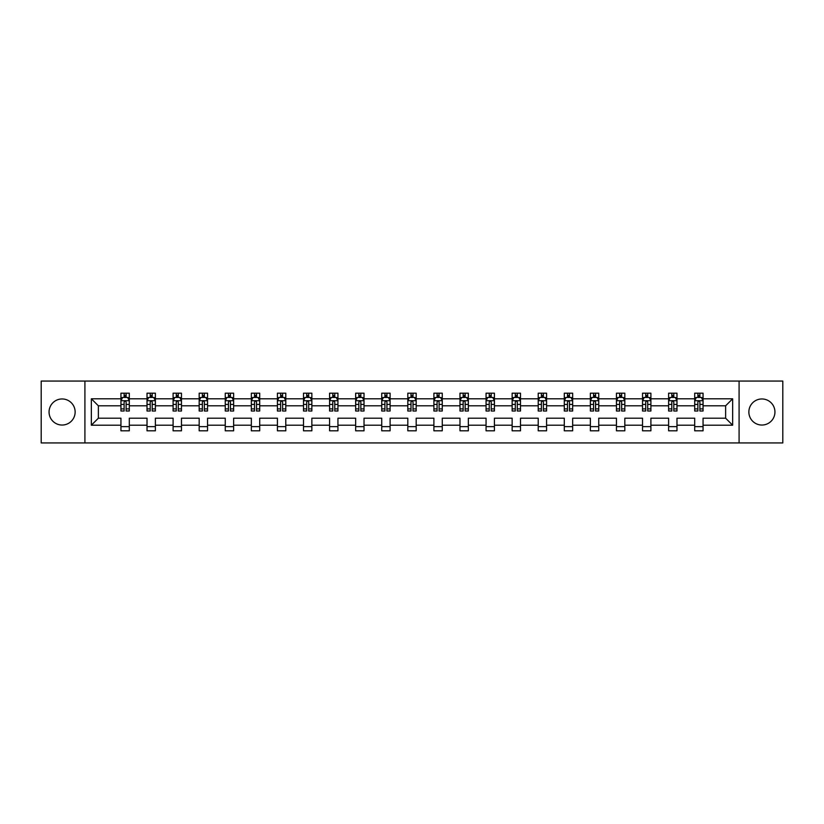 <?xml version="1.0" encoding="UTF-8"?>
<svg xmlns="http://www.w3.org/2000/svg" width="824" height="824" viewBox="0 0 824 824"><rect width="100%" height="100%" fill="white"/><g stroke="black" fill="none" stroke-linecap="round" stroke-linejoin="round"><path stroke-width="1.24" d="M761.901 398.96A13.04 13.04 0 0 0 748.861 412A13.04 13.04 0 0 0 761.901 425.04A13.04 13.04 0 0 0 774.941 412A13.04 13.04 0 0 0 761.901 398.96M62.099 398.96A13.04 13.04 0 0 0 49.059 412A13.04 13.04 0 0 0 62.099 425.04A13.04 13.04 0 0 0 75.139 412A13.04 13.04 0 0 0 62.099 398.96M739.087 442.931L782.8 442.931L782.8 381.069L739.087 381.069L739.087 442.931L84.913 442.931L84.913 381.069L41.2 381.069L41.2 442.931L84.913 442.931M703.057 425.205L703.057 418.19L725.625 418.19L732.649 425.205L703.057 425.205L703.057 430.808L694.694 430.808L694.694 425.205L676.978 425.205L676.978 430.808L668.614 430.808L668.614 425.205L650.898 425.205L650.898 430.808L642.535 430.808L642.535 425.205L624.819 425.205L624.819 430.808L616.455 430.808L616.455 425.205L598.739 425.205L598.739 430.808L590.375 430.808L590.375 425.205L572.659 425.205L572.659 430.808L564.296 430.808L564.296 425.205L546.58 425.205L546.58 430.808L538.216 430.808L538.216 425.205L520.5 425.205L520.5 430.808L512.137 430.808L512.137 425.205L494.421 425.205L494.421 430.808L486.057 430.808L486.057 425.205L468.341 425.205L468.341 430.808L459.977 430.808L459.977 425.205L442.261 425.205L442.261 430.808L433.898 430.808L433.898 425.205L416.182 425.205L416.182 430.808L407.818 430.808L407.818 425.205L390.102 425.205L390.102 430.808L381.739 430.808L381.739 425.205L364.023 425.205L364.023 430.808L355.659 430.808L355.659 425.205L337.943 425.205L337.943 430.808L329.579 430.808L329.579 425.205L311.863 425.205L311.863 430.808L303.5 430.808L303.5 425.205L285.784 425.205L285.784 430.808L277.42 430.808L277.42 425.205L259.704 425.205L259.704 430.808L251.341 430.808L251.341 425.205L233.625 425.205L233.625 430.808L225.261 430.808L225.261 425.205L207.545 425.205L207.545 430.808L199.181 430.808L199.181 425.205L181.465 425.205L181.465 430.808L173.102 430.808L173.102 425.205L155.386 425.205L155.386 430.808L147.022 430.808L147.022 425.205L129.306 425.205L129.306 430.808L120.943 430.808L120.943 425.205L91.351 425.205L91.351 398.795L120.943 398.795L120.943 393.192L129.306 393.192L129.306 398.795L147.022 398.795L147.022 393.192L155.386 393.192L155.386 398.795L173.102 398.795L173.102 393.192L181.465 393.192L181.465 398.795L199.181 398.795L199.181 393.192L207.545 393.192L207.545 398.795L225.261 398.795L225.261 393.192L233.625 393.192L233.625 398.795L251.341 398.795L251.341 393.192L259.704 393.192L259.704 398.795L277.42 398.795L277.42 393.192L285.784 393.192L285.784 398.795L303.5 398.795L303.5 393.192L311.863 393.192L311.863 398.795L329.579 398.795L329.579 393.192L337.943 393.192L337.943 398.795L355.659 398.795L355.659 393.192L364.023 393.192L364.023 398.795L381.739 398.795L381.739 393.192L390.102 393.192L390.102 398.795L407.818 398.795L407.818 393.192L416.182 393.192L416.182 398.795L433.898 398.795L433.898 393.192L442.261 393.192L442.261 398.795L459.977 398.795L459.977 393.192L468.341 393.192L468.341 398.795L486.057 398.795L486.057 393.192L494.421 393.192L494.421 398.795L512.137 398.795L512.137 393.192L520.5 393.192L520.5 398.795L538.216 398.795L538.216 393.192L546.58 393.192L546.58 398.795L564.296 398.795L564.296 393.192L572.659 393.192L572.659 398.795L590.375 398.795L590.375 393.192L598.739 393.192L598.739 398.795L616.455 398.795L616.455 393.192L624.819 393.192L624.819 398.795L642.535 398.795L642.535 393.192L650.898 393.192L650.898 398.795L668.614 398.795L668.614 393.192L676.978 393.192L676.978 398.795L694.694 398.795L694.694 393.192L703.057 393.192L703.057 398.795L732.649 398.795L732.649 425.205M739.087 381.069L84.913 381.069M694.694 398.795L694.694 405.81L676.978 405.81L676.978 398.795M676.978 425.205L676.978 418.19L694.694 418.19L694.694 425.205M668.614 398.795L668.614 405.81L650.898 405.81L650.898 398.795M650.898 425.205L650.898 418.19L668.614 418.19L668.614 425.205M642.535 398.795L642.535 405.81L624.819 405.81L624.819 398.795M624.819 425.205L624.819 418.19L642.535 418.19L642.535 425.205M616.455 398.795L616.455 405.81L598.739 405.81L598.739 398.795M598.739 425.205L598.739 418.19L616.455 418.19L616.455 425.205M590.375 398.795L590.375 405.81L572.659 405.81L572.659 398.795M572.659 425.205L572.659 418.19L590.375 418.19L590.375 425.205M564.296 398.795L564.296 405.81L546.58 405.81L546.58 398.795M546.58 425.205L546.58 418.19L564.296 418.19L564.296 425.205M538.216 398.795L538.216 405.81L520.5 405.81L520.5 398.795M520.5 425.205L520.5 418.19L538.216 418.19L538.216 425.205M512.137 398.795L512.137 405.81L494.421 405.81L494.421 398.795M494.421 425.205L494.421 418.19L512.137 418.19L512.137 425.205M486.057 398.795L486.057 405.81L468.341 405.81L468.341 398.795M468.341 425.205L468.341 418.19L486.057 418.19L486.057 425.205M459.977 398.795L459.977 405.81L442.261 405.81L442.261 398.795M442.261 425.205L442.261 418.19L459.977 418.19L459.977 425.205M433.898 398.795L433.898 405.81L416.182 405.81L416.182 398.795M416.182 425.205L416.182 418.19L433.898 418.19L433.898 425.205M407.818 398.795L407.818 405.81L390.102 405.81L390.102 398.795M390.102 425.205L390.102 418.19L407.818 418.19L407.818 425.205M381.739 398.795L381.739 405.81L364.023 405.81L364.023 398.795M364.023 425.205L364.023 418.19L381.739 418.19L381.739 425.205M355.659 398.795L355.659 405.81L337.943 405.81L337.943 398.795M337.943 425.205L337.943 418.19L355.659 418.19L355.659 425.205M329.579 398.795L329.579 405.81L311.863 405.81L311.863 398.795M311.863 425.205L311.863 418.19L329.579 418.19L329.579 425.205M303.5 398.795L303.5 405.81L285.784 405.81L285.784 398.795M285.784 425.205L285.784 418.19L303.5 418.19L303.5 425.205M277.42 398.795L277.42 405.81L259.704 405.81L259.704 398.795M259.704 425.205L259.704 418.19L277.42 418.19L277.42 425.205M251.341 398.795L251.341 405.81L233.625 405.81L233.625 398.795M233.625 425.205L233.625 418.19L251.341 418.19L251.341 425.205M225.261 398.795L225.261 405.81L207.545 405.81L207.545 398.795M207.545 425.205L207.545 418.19L225.261 418.19L225.261 425.205M199.181 398.795L199.181 405.81L181.465 405.81L181.465 398.795M181.465 425.205L181.465 418.19L199.181 418.19L199.181 425.205M173.102 398.795L173.102 405.81L155.386 405.81L155.386 398.795M155.386 425.205L155.386 418.19L173.102 418.19L173.102 425.205M147.022 398.795L147.022 405.81L129.306 405.81L129.306 398.795M129.306 425.205L129.306 418.19L147.022 418.19L147.022 425.205M120.943 398.795L120.943 405.81L98.375 405.81L98.375 418.19L120.943 418.19L120.943 425.205M91.351 398.795L98.375 405.81M725.625 418.19L725.625 405.81L703.057 405.81L703.057 398.795M697.876 397.374L699.885 397.374M671.797 397.374L673.795 397.374M645.717 397.374L647.716 397.374M619.638 397.374L621.636 397.374M593.558 397.374L595.556 397.374M567.479 397.374L569.477 397.374M541.399 397.374L543.397 397.374M515.319 397.374L517.317 397.374M489.24 397.374L491.238 397.374M463.16 397.374L465.158 397.374M437.081 397.374L439.079 397.374M411.001 397.374L412.999 397.374M384.921 397.374L386.919 397.374M358.842 397.374L360.84 397.374M332.762 397.374L334.76 397.374M306.683 397.374L308.681 397.374M280.603 397.374L282.601 397.374M254.523 397.374L256.522 397.374M228.444 397.374L230.442 397.374M202.364 397.374L204.362 397.374M176.285 397.374L178.283 397.374M150.205 397.374L152.203 397.374M124.115 397.374L126.124 397.374M120.943 426.626L129.306 426.626M147.022 426.626L155.386 426.626M173.102 426.626L181.465 426.626M199.181 426.626L207.545 426.626M225.261 426.626L233.625 426.626M251.341 426.626L259.704 426.626M277.42 426.626L285.784 426.626M303.5 426.626L311.863 426.626M329.579 426.626L337.943 426.626M355.659 426.626L364.023 426.626M381.739 426.626L390.102 426.626M407.818 426.626L416.182 426.626M433.898 426.626L442.261 426.626M459.977 426.626L468.341 426.626M486.057 426.626L494.421 426.626M512.137 426.626L520.5 426.626M538.216 426.626L546.58 426.626M564.296 426.626L572.659 426.626M590.375 426.626L598.739 426.626M616.455 426.626L624.819 426.626M642.535 426.626L650.898 426.626M668.614 426.626L676.978 426.626M694.694 426.626L703.057 426.626M98.375 418.19L91.351 425.205M732.649 398.795L725.625 405.81M126.124 395.366L124.115 395.366M122.519 397.652L120.943 397.652L120.943 393.192L124.115 393.192L124.115 397.456M120.943 408.9L120.943 411.001L124.115 411.001L124.115 408.9L120.943 408.9L120.943 405.81M129.306 405.81L129.306 411.001L126.124 411.001L126.124 402.05C125.454 400.763 124.795 400.763 124.115 402.05L124.115 408.9M127.73 397.652L129.306 397.652L129.306 393.192L126.124 393.192L126.124 397.456M129.306 400.804L127.627 397.456L122.611 397.456L120.943 400.804M152.203 395.366L150.205 395.366M148.598 397.652L147.022 397.652L147.022 393.192L150.205 393.192L150.205 397.456M147.022 408.9L147.022 411.001L150.205 411.001L150.205 408.9L147.022 408.9L147.022 405.81M155.386 405.81L155.386 411.001L152.203 411.001L152.203 402.05C151.534 400.763 150.874 400.763 150.205 402.05L150.205 408.9M153.81 397.652L155.386 397.652L155.386 393.192L152.203 393.192L152.203 397.456M155.386 400.804L153.707 397.456L148.691 397.456L147.022 400.804M178.283 395.366L176.285 395.366M174.678 397.652L173.102 397.652L173.102 393.192L176.285 393.192L176.285 397.456M173.102 408.9L173.102 411.001L176.285 411.001L176.285 408.9L173.102 408.9L173.102 405.81M181.465 405.81L181.465 411.001L178.283 411.001L178.283 402.05C177.613 400.763 176.954 400.763 176.285 402.05L176.285 408.9M179.889 397.652L181.465 397.652L181.465 393.192L178.283 393.192L178.283 397.456M181.465 400.804L179.787 397.456L174.77 397.456L173.102 400.804M204.362 395.366L202.364 395.366M200.757 397.652L199.181 397.652L199.181 393.192L202.364 393.192L202.364 397.456M199.181 408.9L199.181 411.001L202.364 411.001L202.364 408.9L199.181 408.9L199.181 405.81M207.545 405.81L207.545 411.001L204.362 411.001L204.362 402.05C203.693 400.763 203.034 400.763 202.364 402.05L202.364 408.9M205.969 397.652L207.545 397.652L207.545 393.192L204.362 393.192L204.362 397.456M207.545 400.804L205.866 397.456L200.85 397.456L199.181 400.804M230.442 395.366L228.444 395.366M226.837 397.652L225.261 397.652L225.261 393.192L228.444 393.192L228.444 397.456M225.261 408.9L225.261 411.001L228.444 411.001L228.444 408.9L225.261 408.9L225.261 405.81M233.625 405.81L233.625 411.001L230.442 411.001L230.442 402.05C229.772 400.763 229.113 400.763 228.444 402.05L228.444 408.9M232.049 397.652L233.625 397.652L233.625 393.192L230.442 393.192L230.442 397.456M233.625 400.804L231.946 397.456L226.93 397.456L225.261 400.804M256.522 395.366L254.523 395.366M252.917 397.652L251.341 397.652L251.341 393.192L254.523 393.192L254.523 397.456M251.341 408.9L251.341 411.001L254.523 411.001L254.523 408.9L251.341 408.9L251.341 405.81M259.704 405.81L259.704 411.001L256.522 411.001L256.522 402.05C255.852 400.763 255.193 400.763 254.523 402.05L254.523 408.9M258.128 397.652L259.704 397.652L259.704 393.192L256.522 393.192L256.522 397.456M259.704 400.804L258.025 397.456L253.009 397.456L251.341 400.804M282.601 395.366L280.603 395.366M278.996 397.652L277.42 397.652L277.42 393.192L280.603 393.192L280.603 397.456M277.42 408.9L277.42 411.001L280.603 411.001L280.603 408.9L277.42 408.9L277.42 405.81M285.784 405.81L285.784 411.001L282.601 411.001L282.601 402.05C281.932 400.763 281.272 400.763 280.603 402.05L280.603 408.9M284.208 397.652L285.784 397.652L285.784 393.192L282.601 393.192L282.601 397.456M285.784 400.804L284.105 397.456L279.089 397.456L277.42 400.804M308.681 395.366L306.683 395.366M305.076 397.652L303.5 397.652L303.5 393.192L306.683 393.192L306.683 397.456M303.5 408.9L303.5 411.001L306.683 411.001L306.683 408.9L303.5 408.9L303.5 405.81M311.863 405.81L311.863 411.001L308.681 411.001L308.681 402.05C308.022 400.763 307.352 400.763 306.683 402.05L306.683 408.9M310.288 397.652L311.863 397.652L311.863 393.192L308.681 393.192L308.681 397.456M311.863 400.804L310.184 397.456L305.168 397.456L303.5 400.804M334.76 395.366L332.762 395.366M331.155 397.652L329.579 397.652L329.579 393.192L332.762 393.192L332.762 397.456M329.579 408.9L329.579 411.001L332.762 411.001L332.762 408.9L329.579 408.9L329.579 405.81M337.943 405.81L337.943 411.001L334.76 411.001L334.76 402.05C334.101 400.763 333.432 400.763 332.762 402.05L332.762 408.9M336.367 397.652L337.943 397.652L337.943 393.192L334.76 393.192L334.76 397.456M337.943 400.804L336.264 397.456L331.258 397.456L329.579 400.804M360.84 395.366L358.842 395.366M357.235 397.652L355.659 397.652L355.659 393.192L358.842 393.192L358.842 397.456M355.659 408.9L355.659 411.001L358.842 411.001L358.842 408.9L355.659 408.9L355.659 405.81M364.023 405.81L364.023 411.001L360.84 411.001L360.84 402.05C360.181 400.763 359.511 400.763 358.842 402.05L358.842 408.9M362.447 397.652L364.023 397.652L364.023 393.192L360.84 393.192L360.84 397.456M364.023 400.804L362.344 397.456L357.338 397.456L355.659 400.804M386.919 395.366L384.921 395.366M383.315 397.652L381.739 397.652L381.739 393.192L384.921 393.192L384.921 397.456M381.739 408.9L381.739 411.001L384.921 411.001L384.921 408.9L381.739 408.9L381.739 405.81M390.102 405.81L390.102 411.001L386.919 411.001L386.919 402.05C386.26 400.763 385.591 400.763 384.921 402.05L384.921 408.9M388.526 397.652L390.102 397.652L390.102 393.192L386.919 393.192L386.919 397.456M390.102 400.804L388.423 397.456L383.418 397.456L381.739 400.804M412.999 395.366L411.001 395.366M409.394 397.652L407.818 397.652L407.818 393.192L411.001 393.192L411.001 397.456M407.818 408.9L407.818 411.001L411.001 411.001L411.001 408.9L407.818 408.9L407.818 405.81M416.182 405.81L416.182 411.001L412.999 411.001L412.999 402.05C412.34 400.763 411.67 400.763 411.001 402.05L411.001 408.9M414.606 397.652L416.182 397.652L416.182 393.192L412.999 393.192L412.999 397.456M416.182 400.804L414.503 397.456L409.497 397.456L407.818 400.804M439.079 395.366L437.081 395.366M435.474 397.652L433.898 397.652L433.898 393.192L437.081 393.192L437.081 397.456M433.898 408.9L433.898 411.001L437.081 411.001L437.081 408.9L433.898 408.9L433.898 405.81M442.261 405.81L442.261 411.001L439.079 411.001L439.079 402.05C438.419 400.763 437.75 400.763 437.081 402.05L437.081 408.9M440.686 397.652L442.261 397.652L442.261 393.192L439.079 393.192L439.079 397.456M442.261 400.804L440.583 397.456L435.577 397.456L433.898 400.804M465.158 395.366L463.16 395.366M461.553 397.652L459.977 397.652L459.977 393.192L463.16 393.192L463.16 397.456M459.977 408.9L459.977 411.001L463.16 411.001L463.16 408.9L459.977 408.9L459.977 405.81M468.341 405.81L468.341 411.001L465.158 411.001L465.158 402.05C464.499 400.763 463.83 400.763 463.16 402.05L463.16 408.9M466.765 397.652L468.341 397.652L468.341 393.192L465.158 393.192L465.158 397.456M468.341 400.804L466.662 397.456L461.656 397.456L459.977 400.804M491.238 395.366L489.24 395.366M487.633 397.652L486.057 397.652L486.057 393.192L489.24 393.192L489.24 397.456M486.057 408.9L486.057 411.001L489.24 411.001L489.24 408.9L486.057 408.9L486.057 405.81M494.421 405.81L494.421 411.001L491.238 411.001L491.238 402.05C490.579 400.763 489.909 400.763 489.24 402.05L489.24 408.9M492.845 397.652L494.421 397.652L494.421 393.192L491.238 393.192L491.238 397.456M494.421 400.804L492.742 397.456L487.736 397.456L486.057 400.804M517.317 395.366L515.319 395.366M513.712 397.652L512.137 397.652L512.137 393.192L515.319 393.192L515.319 397.456M512.137 408.9L512.137 411.001L515.319 411.001L515.319 408.9L512.137 408.9L512.137 405.81M520.5 405.81L520.5 411.001L517.317 411.001L517.317 402.05C516.658 400.763 515.989 400.763 515.319 402.05L515.319 408.9M518.924 397.652L520.5 397.652L520.5 393.192L517.317 393.192L517.317 397.456M520.5 400.804L518.832 397.456L513.816 397.456L512.137 400.804M543.397 395.366L541.399 395.366M539.792 397.652L538.216 397.652L538.216 393.192L541.399 393.192L541.399 397.456M538.216 408.9L538.216 411.001L541.399 411.001L541.399 408.9L538.216 408.9L538.216 405.81M546.58 405.81L546.58 411.001L543.397 411.001L543.397 402.05C542.738 400.763 542.068 400.763 541.399 402.05L541.399 408.9M545.004 397.652L546.58 397.652L546.58 393.192L543.397 393.192L543.397 397.456M546.58 400.804L544.911 397.456L539.895 397.456L538.216 400.804M569.477 395.366L567.479 395.366M565.872 397.652L564.296 397.652L564.296 393.192L567.479 393.192L567.479 397.456M564.296 408.9L564.296 411.001L567.479 411.001L567.479 408.9L564.296 408.9L564.296 405.81M572.659 405.81L572.659 411.001L569.477 411.001L569.477 402.05C568.817 400.763 568.148 400.763 567.479 402.05L567.479 408.9M571.084 397.652L572.659 397.652L572.659 393.192L569.477 393.192L569.477 397.456M572.659 400.804L570.991 397.456L565.975 397.456L564.296 400.804M595.556 395.366L593.558 395.366M591.951 397.652L590.375 397.652L590.375 393.192L593.558 393.192L593.558 397.456M590.375 408.9L590.375 411.001L593.558 411.001L593.558 408.9L590.375 408.9L590.375 405.81M598.739 405.81L598.739 411.001L595.556 411.001L595.556 402.05C594.897 400.763 594.228 400.763 593.558 402.05L593.558 408.9M597.163 397.652L598.739 397.652L598.739 393.192L595.556 393.192L595.556 397.456M598.739 400.804L597.07 397.456L592.054 397.456L590.375 400.804M621.636 395.366L619.638 395.366M618.031 397.652L616.455 397.652L616.455 393.192L619.638 393.192L619.638 397.456M616.455 408.9L616.455 411.001L619.638 411.001L619.638 408.9L616.455 408.9L616.455 405.81M624.819 405.81L624.819 411.001L621.636 411.001L621.636 402.05C620.977 400.763 620.307 400.763 619.638 402.05L619.638 408.9M623.243 397.652L624.819 397.652L624.819 393.192L621.636 393.192L621.636 397.456M624.819 400.804L623.15 397.456L618.134 397.456L616.455 400.804M647.716 395.366L645.717 395.366M644.111 397.652L642.535 397.652L642.535 393.192L645.717 393.192L645.717 397.456M642.535 408.9L642.535 411.001L645.717 411.001L645.717 408.9L642.535 408.9L642.535 405.81M650.898 405.81L650.898 411.001L647.716 411.001L647.716 402.05C647.056 400.763 646.387 400.763 645.717 402.05L645.717 408.9M649.322 397.652L650.898 397.652L650.898 393.192L647.716 393.192L647.716 397.456M650.898 400.804L649.23 397.456L644.214 397.456L642.535 400.804M673.795 395.366L671.797 395.366M670.19 397.652L668.614 397.652L668.614 393.192L671.797 393.192L671.797 397.456M668.614 408.9L668.614 411.001L671.797 411.001L671.797 408.9L668.614 408.9L668.614 405.81M676.978 405.81L676.978 411.001L673.795 411.001L673.795 402.05C673.136 400.763 672.466 400.763 671.797 402.05L671.797 408.9M675.402 397.652L676.978 397.652L676.978 393.192L673.795 393.192L673.795 397.456M676.978 400.804L675.309 397.456L670.293 397.456L668.614 400.804M699.885 395.366L697.876 395.366M696.27 397.652L694.694 397.652L694.694 393.192L697.876 393.192L697.876 397.456M694.694 408.9L694.694 411.001L697.876 411.001L697.876 408.9L694.694 408.9L694.694 405.81M703.057 405.81L703.057 411.001L699.885 411.001L699.885 402.05C699.216 400.763 698.546 400.763 697.876 402.05L697.876 408.9M701.481 397.652L703.057 397.652L703.057 393.192L699.885 393.192L699.885 397.456M703.057 400.804L701.389 397.456L696.373 397.456L694.694 400.804M129.265 400.711L120.984 400.711M129.306 408.9L126.124 408.9M124.115 404.419L120.943 404.419M129.306 404.419L126.124 404.419M126.124 396.426L124.115 396.426M155.345 400.711L147.063 400.711M155.386 408.9L152.203 408.9M150.205 404.419L147.022 404.419M155.386 404.419L152.203 404.419M152.203 396.426L150.205 396.426M181.424 400.711L173.143 400.711M181.465 408.9L178.283 408.9M176.285 404.419L173.102 404.419M181.465 404.419L178.283 404.419M178.283 396.426L176.285 396.426M207.504 400.711L199.223 400.711M207.545 408.9L204.362 408.9M202.364 404.419L199.181 404.419M207.545 404.419L204.362 404.419M204.362 396.426L202.364 396.426M233.583 400.711L225.302 400.711M233.625 408.9L230.442 408.9M228.444 404.419L225.261 404.419M233.625 404.419L230.442 404.419M230.442 396.426L228.444 396.426M259.663 400.711L251.382 400.711M259.704 408.9L256.522 408.9M254.523 404.419L251.341 404.419M259.704 404.419L256.522 404.419M256.522 396.426L254.523 396.426M285.743 400.711L277.461 400.711M285.784 408.9L282.601 408.9M280.603 404.419L277.42 404.419M285.784 404.419L282.601 404.419M282.601 396.426L280.603 396.426M311.822 400.711L303.541 400.711M311.863 408.9L308.681 408.9M306.683 404.419L303.5 404.419M311.863 404.419L308.681 404.419M308.681 396.426L306.683 396.426M337.902 400.711L329.621 400.711M337.943 408.9L334.76 408.9M332.762 404.419L329.579 404.419M337.943 404.419L334.76 404.419M334.76 396.426L332.762 396.426M363.981 400.711L355.7 400.711M364.023 408.9L360.84 408.9M358.842 404.419L355.659 404.419M364.023 404.419L360.84 404.419M360.84 396.426L358.842 396.426M390.061 400.711L381.78 400.711M390.102 408.9L386.919 408.9M384.921 404.419L381.739 404.419M390.102 404.419L386.919 404.419M386.919 396.426L384.921 396.426M416.141 400.711L407.859 400.711M416.182 408.9L412.999 408.9M411.001 404.419L407.818 404.419M416.182 404.419L412.999 404.419M412.999 396.426L411.001 396.426M442.22 400.711L433.939 400.711M442.261 408.9L439.079 408.9M437.081 404.419L433.898 404.419M442.261 404.419L439.079 404.419M439.079 396.426L437.081 396.426M468.3 400.711L460.019 400.711M468.341 408.9L465.158 408.9M463.16 404.419L459.977 404.419M468.341 404.419L465.158 404.419M465.158 396.426L463.16 396.426M494.379 400.711L486.098 400.711M494.421 408.9L491.238 408.9M489.24 404.419L486.057 404.419M494.421 404.419L491.238 404.419M491.238 396.426L489.24 396.426M520.459 400.711L512.178 400.711M520.5 408.9L517.317 408.9M515.319 404.419L512.137 404.419M520.5 404.419L517.317 404.419M517.317 396.426L515.319 396.426M546.539 400.711L538.257 400.711M546.58 408.9L543.397 408.9M541.399 404.419L538.216 404.419M546.58 404.419L543.397 404.419M543.397 396.426L541.399 396.426M572.618 400.711L564.337 400.711M572.659 408.9L569.477 408.9M567.479 404.419L564.296 404.419M572.659 404.419L569.477 404.419M569.477 396.426L567.479 396.426M598.698 400.711L590.417 400.711M598.739 408.9L595.556 408.9M593.558 404.419L590.375 404.419M598.739 404.419L595.556 404.419M595.556 396.426L593.558 396.426M624.777 400.711L616.496 400.711M624.819 408.9L621.636 408.9M619.638 404.419L616.455 404.419M624.819 404.419L621.636 404.419M621.636 396.426L619.638 396.426M650.857 400.711L642.576 400.711M650.898 408.9L647.716 408.9M645.717 404.419L642.535 404.419M650.898 404.419L647.716 404.419M647.716 396.426L645.717 396.426M676.937 400.711L668.655 400.711M676.978 408.9L673.795 408.9M671.797 404.419L668.614 404.419M676.978 404.419L673.795 404.419M673.795 396.426L671.797 396.426M703.016 400.711L694.735 400.711M703.057 408.9L699.885 408.9M697.876 404.419L694.694 404.419M703.057 404.419L699.885 404.419M699.885 396.426L697.876 396.426"/></g></svg>

